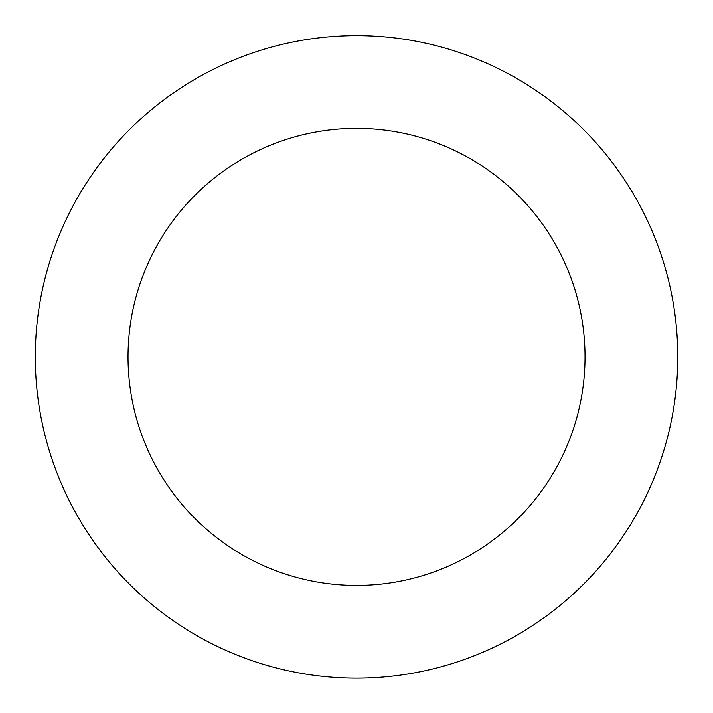 <?xml version="1.0" encoding="UTF-8"?>
<svg xmlns="http://www.w3.org/2000/svg" width="713" height="713" viewBox="0 0 713 713"><rect width="100%" height="100%" fill="white"/><g stroke="black" fill="none" stroke-linecap="round" stroke-linejoin="round"><path stroke-width="1.07" d="M197.323 77.877A321.242 321.242 0 0 0 194.506 634.276A321.242 321.242 0 0 0 677.769 358.514A321.242 321.242 0 0 0 197.323 77.877M243.285 158.42A228.508 228.508 0 0 0 241.279 554.206A228.508 228.508 0 0 0 585.034 358.042A228.508 228.508 0 0 0 243.285 158.42"/></g></svg>
